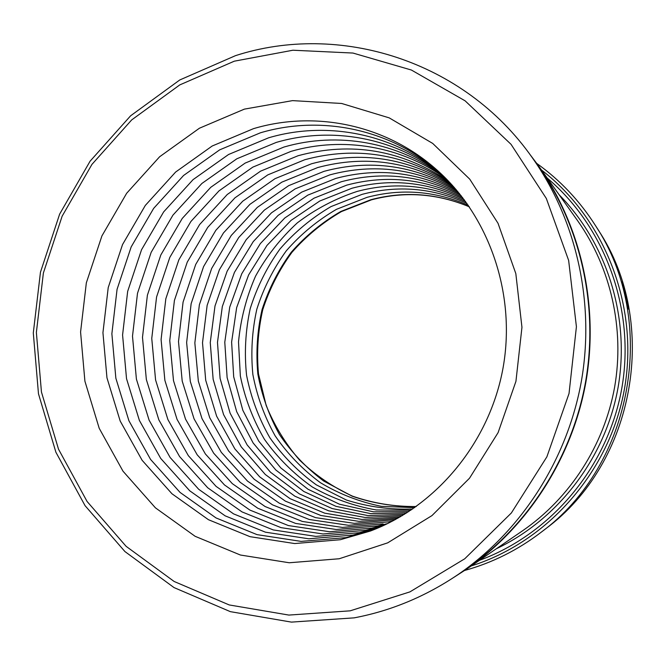 <?xml version="1.0" encoding="UTF-8"?>
<svg xmlns="http://www.w3.org/2000/svg" width="666" height="666" viewBox="0 0 666 666"><rect width="100%" height="100%" fill="white"/><g stroke="black" fill="none" stroke-linecap="round" stroke-linejoin="round"><path stroke-width="1" d="M458 574.591L466.108 569.047C527.231 527.089 571.844 458.125 585.547 382.001C598.851 305.811 580.677 225.707 537.703 165.293L532.001 157.301C576.348 219.655 595.138 302.464 581.368 381.26C567.199 459.99 521.078 531.293 458 574.591C425.716 596.428 391.108 610.847 354.179 617.857L291.4 622.111L230.369 611.654L174.034 587.587L124.925 551.556L85.057 505.661L55.902 452.247L38.478 393.814L33.3 332.942L40.46 272.211L59.624 214.152L90.06 161.23L130.628 115.784L179.77 79.962L235.514 55.644C338.886 22.161 463.644 60.107 532.001 157.301M623.676 287.496L622.527 284.607L627.896 306.385L627.056 300.324L626.082 299.076L625.457 296.345L626.656 297.893L628.421 309.149L621.711 281.918L623.676 287.496M625.865 298.085L626.656 297.893M623.651 288.553L625.108 292.241L623.917 287.829L626.007 295.213L625.066 293.964L623.651 288.553M538.186 165.368L577.613 220.704C610.855 267.599 624.783 328.929 614.618 387.162C604.137 445.338 569.971 498.135 522.635 530.735L466.583 569.147C527.639 527.122 572.194 458.166 585.897 382.068C599.2 305.894 581.077 225.824 538.186 165.368L529.187 153.43M471.295 565.917C547.743 541.824 609.74 471.719 624.458 388.902C639.11 306.077 605.003 218.931 541.5 170.013M536.821 163.461C560.181 180.178 579.761 200.932 595.562 225.724C658.716 320.787 633.208 464.652 541.217 532.192C517.857 550.041 492.332 562.803 464.643 570.462M541.217 532.192L545.379 528.987C635.114 463.07 659.973 322.927 598.368 230.17L595.562 225.724M414.677 507.65L381.46 506.36C359.69 501.948 339.352 494.064 320.438 482.717C302.73 469.613 287.637 453.996 275.158 435.855C264.427 416.633 256.993 396.187 252.864 374.508C250.724 352.547 252.048 330.777 256.826 309.215C263.536 288.178 273.343 268.723 286.255 250.849C300.749 234.249 317.499 220.404 336.505 209.307L367.016 197.352C401.382 188.27 435.148 190.909 468.298 205.27M412.72 508.999C389.901 509.84 367.74 506.826 346.237 499.966L316.358 484.881C298.177 471.728 282.642 455.96 269.763 437.595C258.658 418.098 250.924 397.319 246.562 375.258C244.231 352.888 245.446 330.694 250.2 308.691C256.934 287.213 266.841 267.332 279.928 249.067C294.638 232.093 311.671 217.932 331.01 206.593L362.079 194.364C397.752 184.923 432.7 187.912 466.924 203.33M410.797 510.289L376.265 509.956C353.546 505.985 332.234 498.335 312.346 487.004C293.689 473.801 277.714 457.908 264.435 439.319C252.972 419.547 244.938 398.443 240.343 376.007L238.52 341.924C240.684 319.097 246.362 297.178 255.536 276.174C266.6 256.11 280.536 238.328 297.344 222.844C315.534 209.007 335.489 198.535 357.192 191.408C394.172 181.61 430.294 184.957 465.559 201.448M408.733 511.646L373.518 511.829L339.435 504.195L308.058 489.269L280.786 467.89L258.749 441.15L242.849 410.323L233.691 376.806L231.61 342.074L236.655 307.625L248.609 274.933L266.983 245.421L291.034 220.404L319.763 201.024L351.964 188.245C390.334 178.063 427.714 181.801 464.094 199.467M406.693 512.945L370.804 513.653L335.972 506.327L303.838 491.491L275.824 470.005L253.138 442.973L236.688 411.688L227.123 377.605L224.783 342.224L229.737 307.084L241.766 273.718L260.364 243.565L284.782 217.99L314.002 198.177L346.795 185.115C386.555 174.55 425.166 178.696 462.629 197.544M404.512 514.302L367.907 515.576L332.276 508.591L299.325 493.864L270.529 472.261L247.136 444.913L230.103 413.153L220.096 378.463L217.482 342.391L222.327 306.518L234.432 272.411L253.271 241.583L278.088 215.409L307.834 195.121L341.25 181.76C382.5 170.779 422.435 175.366 461.047 195.521M402.364 515.609L365.043 517.457L328.638 510.814L294.871 496.203L265.301 474.492L241.209 446.836L223.593 414.61L213.145 379.312L210.256 342.557L215.001 305.96L227.173 271.129L246.254 239.618L271.462 212.854L301.731 192.108L335.756 178.438C378.496 167.049 419.73 172.086 459.473 193.556M400.05 516.966L361.988 519.438L324.742 513.178L290.11 498.692L259.715 476.881L234.865 448.901L216.625 416.175L205.702 380.236L202.514 342.74L207.143 305.361L219.389 269.755L238.728 237.512L264.352 210.115L295.171 188.869L329.861 174.867C374.2 163.037 416.841 168.573 457.767 191.492M397.769 518.265L358.966 521.37L320.895 515.492L285.414 501.157L254.187 479.237L228.596 450.949L209.732 417.724L198.335 381.16L194.847 342.94L199.367 304.787L211.68 268.406L231.269 235.439L257.301 207.401L288.678 185.656L324.017 171.337C369.955 159.057 413.969 165.11 456.068 189.485M395.313 519.622L354.37 523.368L315.567 517.64L279.379 503.238L247.494 481.077L221.337 452.389L202.014 418.631L190.301 381.435L186.638 342.524L191.142 303.663L203.588 266.575L223.451 232.958L249.9 204.362L281.793 182.168L317.749 167.532C365.401 154.778 410.897 161.388 454.237 187.371M392.89 520.92L388.694 521.836L348.609 525.324L309.232 519.48L272.511 504.836L240.168 482.309L213.653 453.155L194.064 418.864L182.201 381.085L178.505 341.566L183.075 302.098L195.712 264.435L215.859 230.286L242.69 201.224L275.05 178.655L311.522 163.769C360.889 150.533 407.85 157.717 452.405 185.315M383.141 523.892L342.407 527.422L302.406 521.461L265.126 506.551L232.301 483.633L205.386 453.979L185.523 419.114L173.501 380.711L169.763 340.542L174.417 300.424L187.246 262.138L207.7 227.414L234.94 197.852L267.79 174.883L304.828 159.715C356.052 145.971 404.578 153.779 450.416 183.15M387.695 523.551L377.622 525.932L336.247 529.503L295.629 523.426L257.792 508.25L224.484 484.948L197.186 454.803L177.048 419.364L164.868 380.344L161.089 339.527L165.826 298.759L178.846 259.848L199.609 224.559L227.248 194.505L260.589 171.145L298.185 155.694C351.257 141.425 401.34 149.875 448.434 181.052M384.915 524.883L371.67 528.138L329.603 531.751L288.336 525.549L249.892 510.081L216.067 486.355L188.361 455.686L167.932 419.638L155.578 379.945L151.756 338.428L156.577 296.969L169.813 257.392L190.901 221.487L218.972 190.901L252.839 167.116L291.025 151.365C342.732 136.355 401.223 145.871 446.287 178.846M382.159 526.157L365.742 530.327L323.002 533.982L281.077 527.655L242.033 511.913L207.7 487.762L179.595 456.56L158.866 419.905L146.345 379.545L142.491 337.346L147.394 295.188L160.831 254.953L182.251 218.44L210.747 187.321L245.13 163.103L283.916 147.061C337.371 131.452 398.01 141.758 444.13 176.706M379.187 527.472L359.357 532.692L315.875 536.396L273.251 529.928L233.575 513.877L198.693 489.277L170.146 457.509L149.109 420.188L136.405 379.12L132.501 336.172L137.504 293.273L151.165 252.331L172.927 215.151L201.89 183.466L236.83 158.791L276.248 142.424C331.601 126.165 394.555 137.338 441.791 174.45M376.24 528.721L352.988 535.048L308.783 538.794L265.451 532.184L225.141 515.834L189.718 490.784L160.739 458.449L139.402 420.479L126.523 378.688L122.577 335.006L127.664 291.375L141.55 249.717L163.661 211.888L193.073 179.629L228.571 154.495L268.614 137.804C325.857 120.887 391.133 132.959 439.452 172.261M373.052 530.011L346.104 537.595L301.115 541.391L257.034 534.632L216.042 517.94L180.045 492.407L150.599 459.465L128.929 420.787L115.859 378.23L111.871 333.749L117.066 289.319L131.185 246.895L153.663 208.366L183.566 175.491L219.655 149.867L260.381 132.817C319.663 115.185 387.462 128.247 436.904 169.955M350.183 610.83L409.923 591.883L464.743 558.782L511.363 512.97L546.878 456.834L569.03 393.514L576.415 326.723L568.639 260.414L546.328 198.46L511.047 144.331L465.126 100.841L411.397 70.03L352.947 53.047L292.915 50.225L234.29 61.189L179.753 84.915L131.668 119.93L91.95 164.385L62.146 216.175L43.382 273.002L36.372 332.459L41.45 392.041L58.525 449.217L87.071 501.465L126.107 546.32L174.151 581.485L229.229 604.944L288.877 615.076L350.183 610.83M454.029 577.255L466.583 569.147M547.236 178.063C605.427 227.264 635.622 309.948 621.778 388.428C607.792 466.883 551.007 534.14 479.445 560.331M559.099 194.722C607.151 243.623 630.344 317.624 618.023 387.762C605.469 457.858 558.25 519.372 496.32 548.767M624.533 292.374L625.108 292.241M244.397 109.124L292.557 100.624L341.641 103.471L389.202 117.865L432.717 143.431L469.73 179.137L498.026 223.293L515.825 273.601L521.953 327.306L515.934 381.343L498.101 432.617L469.53 478.205L431.968 515.592L387.67 542.857L339.202 558.757L289.252 562.762L240.418 555.028L195.113 536.297L155.403 507.817L123.002 471.195L99.209 428.305L84.907 381.193L80.578 331.993L86.339 282.85L101.915 235.922L126.673 193.248L159.615 156.768L199.417 128.222L244.397 109.124M340.351 539.718L370.396 531.035C436.546 506.193 489.818 442.207 503.146 367.399C516.358 292.565 488.336 214.152 434.765 168.082C384.407 124.334 314.494 110.414 253.505 128.655L212.221 145.996L175.633 172.044L145.321 205.428L122.544 244.547L108.217 287.604L102.939 332.7L106.968 377.847L120.188 421.045L142.133 460.306L171.961 493.764L208.45 519.705L250.008 536.671L294.713 543.556L340.351 539.718M416.217 506.56C394.172 506.776 372.835 503.321 352.214 496.212L323.651 481.01C306.327 467.948 291.583 452.439 279.42 434.49C268.972 415.476 261.78 395.288 257.834 373.926C255.836 352.281 257.243 330.852 262.046 309.64C268.731 288.944 278.463 269.822 291.242 252.256C305.561 235.947 322.094 222.344 340.834 211.455L370.904 199.708C404.245 190.901 437.062 193.273 469.372 206.818M469.397 206.851C437.296 193.431 404.695 191.084 371.586 199.8M371.412 199.85L341.433 211.58C322.735 222.452 306.243 236.039 291.941 252.331C279.179 269.88 269.455 289.002 262.754 309.682C257.95 330.894 256.527 352.314 258.5 373.951L266.134 405.353C274.3 425.432 285.439 443.664 299.542 460.064C315.135 475.049 332.775 487.079 352.472 496.137C373.01 503.255 394.272 506.726 416.25 506.535"/></g></svg>
